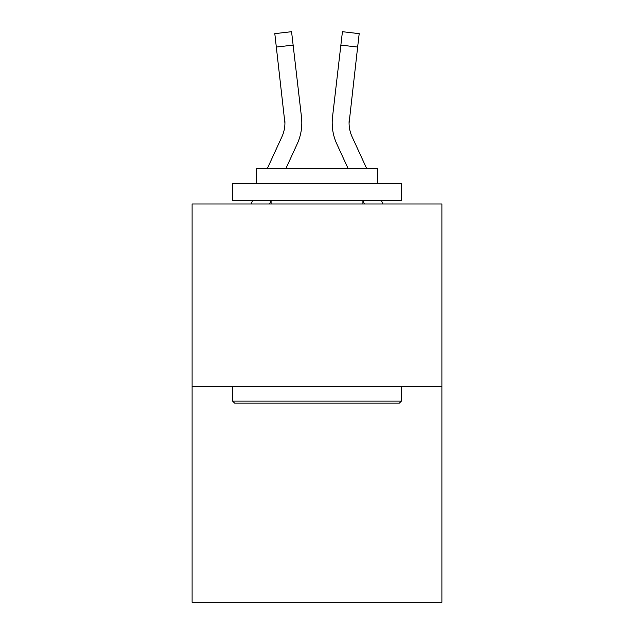 <?xml version="1.0" encoding="UTF-8"?>
<svg xmlns="http://www.w3.org/2000/svg" width="634" height="634" viewBox="0 0 634 634"><rect width="100%" height="100%" fill="white"/><g stroke="black" fill="none" stroke-linecap="round" stroke-linejoin="round"><path stroke-width="0.95" d="M441.898 386.264L441.898 203.989L192.102 203.989L192.102 602.3L441.898 602.3L441.898 386.264L192.102 386.264M267.477 168.208L281.845 136.936A33.753 33.753 0 0 0 284.928 123.25L274.807 33.65L291.569 31.7L274.807 33.65L291.569 31.7L274.807 33.65L291.569 31.7L274.807 33.65L291.569 31.7L274.807 33.65L291.569 31.7L274.807 33.65L291.569 31.7L274.807 33.65L291.569 31.7L274.807 33.65L291.569 31.7L274.807 33.65L291.569 31.7L274.807 33.65L291.569 31.7L274.807 33.65L291.569 31.7L274.807 33.65L291.569 31.7L274.807 33.65L291.569 31.7L274.807 33.65L291.569 31.7L274.807 33.65L291.569 31.7L274.807 33.65L291.569 31.7L274.807 33.65L291.569 31.7L274.807 33.65L291.569 31.7L274.807 33.65L291.569 31.7L274.807 33.65L291.569 31.7L274.807 33.65L291.569 31.7L293.13 45.109L276.361 47.059M286.045 168.208L297.18 143.989A50.633 50.633 -0.4 0 0 301.475 117.005L293.13 45.109M382.976 203.989L381.422 200.613L382.976 203.989M349.072 123.25L349.294 118.946A33.753 33.753 0.4 0 0 352.155 136.936L366.523 168.208L352.155 136.936A33.753 33.753 0 0 1 349.072 123.242L357.639 47.059L340.87 45.109L342.431 31.7L359.193 33.65L342.431 31.7L359.193 33.65L342.431 31.7L359.193 33.65L342.431 31.7L359.193 33.65L342.431 31.7L359.193 33.65L342.431 31.7L359.193 33.65L342.431 31.7L359.193 33.65L342.431 31.7L359.193 33.65L342.431 31.7L359.193 33.65L357.639 47.059M332.192 123.329L332.279 125.825L332.192 123.329M347.955 168.208L336.82 143.989A50.633 50.633 0.4 0 1 332.525 117.005L340.87 45.109M399.365 403.145L234.635 403.145L232.615 401.116L401.385 401.116L399.365 403.145M232.615 183.733L401.385 183.733L401.385 200.613L232.615 200.613L232.615 183.733M377.761 183.733L377.761 168.208L256.239 168.208L256.239 183.733M232.615 386.264L232.615 401.116M401.385 386.264L401.385 401.116M271.09 200.613L271.09 203.989M362.91 200.613L362.91 203.989M269.601 203.989L271.09 200.74M281.845 136.936A33.753 33.753 -0.4 0 0 284.706 118.946L284.928 123.242M251.024 203.989L252.578 200.613M301.237 114.976L301.475 117.005M291.569 31.7L274.807 33.65M364.399 203.989L362.91 200.74M332.525 117.005L332.763 114.976M359.193 33.65L342.431 31.7"/></g></svg>
